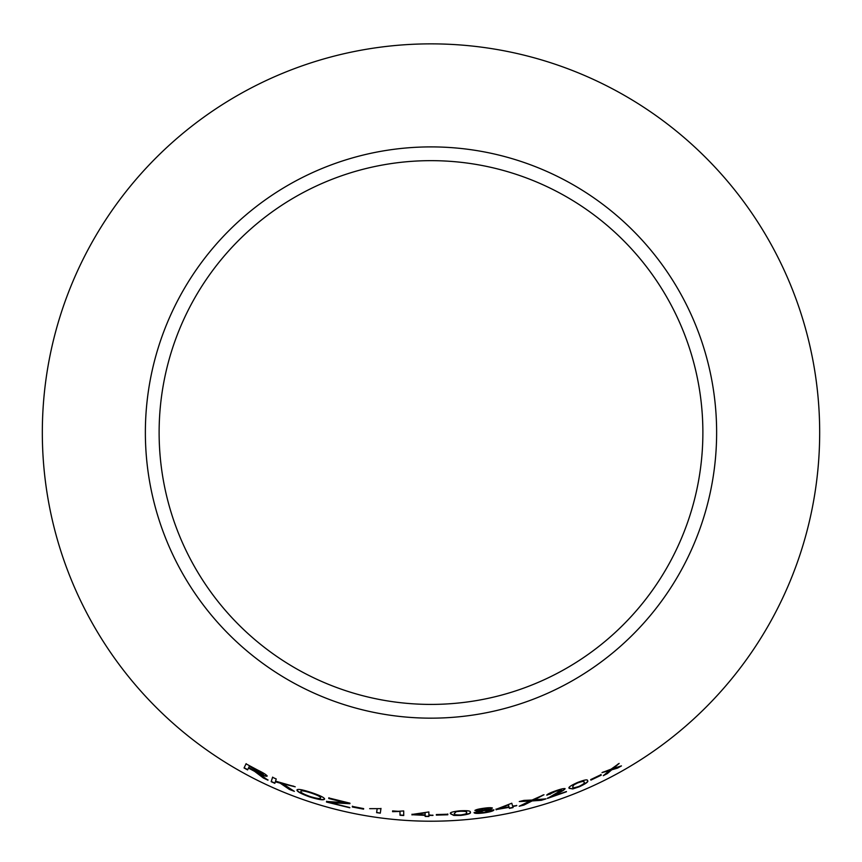 <?xml version="1.0" encoding="UTF-8"?>
<svg xmlns="http://www.w3.org/2000/svg" width="862" height="862" viewBox="0 0 862 862"><rect width="100%" height="100%" fill="white"/><g stroke="black" fill="none" stroke-linecap="round" stroke-linejoin="round"><path stroke-width="1.29" d="M431 43.865A388.665 388.665 0 0 1 767.6 626.868A388.665 388.665 0 0 1 94.4 626.868A388.665 388.665 0 0 1 431 43.865M431 146.896A285.634 285.634 0 0 1 678.362 575.353A285.634 285.634 0 0 1 183.638 575.353A285.634 285.634 0 0 1 431 146.896M621.448 765.898L613.335 768.43L619.142 763.409L611.147 769.141L602.01 772.621L609.499 770.531L603.281 775.681L607.301 773.613L611.718 769.809L617.451 768.15L621.448 765.898M601.267 775.164L601.04 774.658L590.675 779.604L590.901 780.121L601.267 775.164L600.933 774.442M569.243 788.342L572.799 788.924L579.393 786.737C586.182 783.526 588.886 781.5 587.518 780.681C587.841 779.183 584.49 779.798 577.465 782.513C570.622 785.605 567.886 787.545 569.243 788.342M546.831 795.195L555.753 791.294L561.474 790.088L547.51 798.395L566.474 791.758L552.219 796.283L557.434 793.568C561.873 791.467 564.416 789.872 565.073 788.762C564.125 788.256 560.99 788.956 555.645 790.842C550.096 792.771 547.165 794.225 546.831 795.195M541.293 800.313L546.055 798.848L534.343 799.828L543.976 794.742L532.091 800.022L523.924 800.399L519.28 801.541L529.914 801.078L519.204 806.239L523.902 805.086L532.123 800.938L541.293 800.313L544.881 798.966M512.621 806.056L511.78 803.222L496.027 809.332L509.119 807.338L509.42 808.384L513.062 807.597L512.761 806.552L516.758 805.647L512.621 806.056M492.353 808.147C491.599 807.511 488.625 807.565 483.42 808.297C478.248 809.019 475.425 809.784 474.973 810.571L479.649 810.926L474.111 812.758C474.876 813.599 478.259 813.631 484.261 812.866C490.241 811.929 493.463 810.98 493.915 809.989L488.075 809.741L492.353 808.147M450.524 813.771L453.832 815.43L460.793 815.409C468.228 814.471 471.374 813.405 470.253 812.209C470.954 810.894 467.538 810.431 460.006 810.808C452.572 811.605 449.414 812.597 450.524 813.771M447.798 814.784L447.798 814.224L436.334 814.558L436.344 815.118L447.798 814.784L447.787 813.987M428.867 814.902L428.867 811.95L412.004 814.45L425.149 815.377L425.16 816.465L428.888 816.497L428.877 815.409L432.972 815.409L428.867 814.902M399.99 811.67L400.011 815.236L403.728 815.517L403.696 810.937L392.555 811.681L400.011 811.433L400.011 815.236M377.114 809.127L376.608 812.65L380.293 813.157L380.95 808.642L369.647 808.664M363.57 809.159L363.656 808.599L352.396 806.423L352.321 806.983L363.57 809.159M349.864 803.707L349.95 803.168L328.831 797.964L328.745 798.503L345.177 802.651L326.547 801.466L326.472 802.026L349.778 807.78L330.997 802.705L349.864 803.707M309.975 797.038C318.908 799.753 323.767 800.442 324.554 799.117C324.694 797.738 320.319 795.551 311.419 792.555C302.357 789.581 297.541 788.741 296.959 790.012C296.991 791.575 301.323 793.924 309.975 797.038L310.051 796.8C318.983 799.516 323.832 800.205 324.618 798.88M294.362 791.348L282.811 783.817L295.213 786.801L275.538 781.134L276.228 778.968L272.554 777.319L271.164 781.683L274.838 783.332L275.323 781.823L280.096 783.105L289.406 789.43L294.362 791.348M260.162 775.38L263.363 777.998L267.931 780.185L258.891 773.473C263.567 775.714 266.315 776.597 267.123 776.134C266.767 774.992 263.707 773.02 257.943 770.208L246.026 763.851L244.054 767.967L247.588 769.906L248.461 768.074L254.57 771.339L263.363 777.998M431 160.655A271.875 271.875 0 0 1 666.455 568.467A271.875 271.875 0 0 1 195.545 568.467A271.875 271.875 0 0 1 431 160.655M248.461 768.074L254.678 771.134L260.27 775.164M263.47 777.783L268.039 779.959M267.22 775.919C266.423 776.382 263.675 775.498 258.999 773.257L258.891 773.473M246.144 763.635L244.054 767.967M244.172 767.751L247.696 769.691M249.344 766.243L263.492 774.108L256.359 771.652L248.687 767.611L249.344 766.243L263.384 774.324M275.323 781.823L280.182 782.89L289.492 789.204L293.317 790.691M293.662 786.209L282.811 783.817M272.661 777.104L271.164 781.683M271.261 781.468L274.935 783.116M297.034 789.786C297.067 791.348 301.409 793.686 310.051 796.8M300.849 791.456L300.935 791.23C300.978 790.088 304.448 790.616 311.365 792.824C317.916 795.087 321.009 796.714 320.653 797.706L320.589 797.932C320.319 799.031 316.828 798.557 310.115 796.542C303.693 794.225 300.601 792.523 300.849 791.456C300.892 790.314 304.372 790.842 311.29 793.062C317.841 795.314 320.944 796.941 320.589 797.932M330.997 802.705L349.918 803.47M328.896 797.738L328.745 798.503M328.81 798.266L345.177 802.651M326.623 801.24L326.472 802.026M326.536 801.789L349.832 807.543M352.45 806.185L352.364 806.746L363.613 808.922M376.769 811.465L376.608 812.65M376.64 812.413L380.293 813.157M380.325 812.92L380.982 808.405M392.576 810.905L400.011 811.433M400.033 814.999L403.739 815.269M412.014 814.202L412.004 814.956M412.014 814.719L425.149 815.377M425.149 815.129L425.16 816.465M425.16 816.217L428.888 816.26M432.972 815.172L428.877 815.409M415.656 814.601L425.138 812.575L425.138 814.859L415.656 814.601L425.138 812.812L425.138 814.859M436.334 814.87L447.787 814.547M450.514 813.523L453.832 815.43M453.821 815.183L460.793 815.409M460.782 815.161C468.195 814.224 471.352 813.157 470.232 811.961M455.998 811.659L460.049 811.271C465.146 811.153 467.279 811.584 466.45 812.586C467.581 813.426 465.674 814.213 460.717 814.956C455.653 815.01 453.531 814.547 454.349 813.545L455.998 811.659L460.028 811.034C465.124 810.905 467.258 811.347 466.428 812.338L466.461 812.672M454.349 813.545L456.009 811.896M488.075 809.741L492.31 807.899M474.951 810.323L479.649 810.926M474.089 812.521C474.843 813.351 478.227 813.394 484.228 812.629L484.261 812.866M484.228 812.629C490.209 811.692 493.42 810.733 493.883 809.752M478.755 810.086L483.517 808.502L488.56 808.739L483.819 810.14L478.755 810.086L483.55 808.739L488.56 808.739M477.914 812.306L483.754 810.366L490.155 810.603L484.228 812.403L477.914 812.306L483.787 810.603L490.155 810.603M495.984 809.095L496.167 809.827M496.124 809.59L509.119 807.338M509.065 807.101L509.42 808.384M509.367 808.147L513.019 807.36M516.704 805.41L512.761 806.552M499.637 808.685L508.343 804.634L508.979 806.843L499.637 808.685L508.386 804.871L508.979 806.843M520.303 805.722L523.848 804.86L532.059 800.712L541.228 800.076M542.823 795.098L534.343 799.828M520.411 801.272L529.914 801.078M546.756 794.969L550.506 794.053M550.43 793.827L555.753 791.294M555.678 791.068L561.474 790.088M547.435 798.169L566.388 791.531M557.434 793.568L552.219 796.283M557.348 793.342C561.787 791.241 564.33 789.646 564.987 788.536M569.157 788.116L572.799 788.924M572.713 788.698L579.393 786.737M579.296 786.521C586.085 783.299 588.789 781.284 587.41 780.455M572.713 786.715L573.866 784.582L577.518 782.728C582.313 781.015 584.447 780.778 583.908 782.017L583.951 782.125M572.713 786.704L573.963 784.808L577.615 782.944C582.41 781.241 584.544 781.004 584.005 782.233L583.93 782.071M583.994 782.222L584.005 782.233C585.298 782.707 583.693 784.064 579.199 786.327C574.415 787.954 572.282 788.159 572.799 786.931M590.804 779.894L601.159 774.949M604.165 774.96L611.6 769.594L620.328 766.253M618.119 763.991L613.335 768.43M603.055 772.093L609.499 770.531"/></g></svg>
